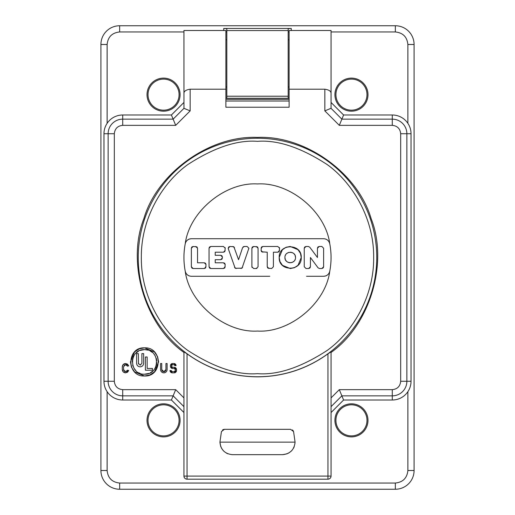 <?xml version="1.0" encoding="UTF-8"?>
<svg xmlns="http://www.w3.org/2000/svg" width="515" height="515" viewBox="0 0 515 515"><rect width="100%" height="100%" fill="white"/><g stroke="black" fill="none" stroke-linecap="round" stroke-linejoin="round"><path stroke-width="0.77" d="M180.083 94.651A16.538 16.538 0 0 1 155.279 108.968A16.538 16.538 0 0 1 155.279 80.327A16.538 16.538 0 0 1 180.083 94.651M367.987 94.651A16.538 16.538 0 0 1 343.183 108.968A16.538 16.538 0 0 1 343.183 80.327A16.538 16.538 0 0 1 367.987 94.651M180.083 420.349A16.538 16.538 0 0 1 155.279 434.673A16.538 16.538 0 0 1 155.279 406.032A16.538 16.538 0 0 1 180.083 420.349M367.987 420.349A16.538 16.538 0 0 1 343.183 434.673A16.538 16.538 0 0 1 343.183 406.032A16.538 16.538 0 0 1 367.987 420.349M289.121 98.268L225.879 98.268M100.914 44.49L100.914 470.51A18.74 18.74 0 0 0 119.654 489.25L395.346 489.25A18.74 18.74 0 0 0 414.086 470.51L414.086 44.49A18.74 18.74 0 0 0 395.346 25.75L119.654 25.75A18.74 18.74 0 0 0 100.914 44.49L107.126 44.49L107.126 123.323M223.729 30.507L223.729 28.441L291.271 28.441L291.271 30.507M289.121 98.223L288.168 98.101L288.168 96.208L226.832 96.208L226.832 98.101L225.879 98.223M183.939 412.534L171.411 400.007L122.712 400.007A18.74 18.74 0 0 1 103.966 381.267L103.966 133.733A18.74 18.74 0 0 1 122.712 114.993L171.411 114.993L183.939 102.466M225.879 99.369L289.121 99.369M331.061 102.466L343.589 114.993L392.288 114.993A18.74 18.74 0 0 1 411.034 133.733L411.034 381.267A18.74 18.74 0 0 1 392.288 400.007L343.589 400.007L331.061 412.534M288.168 96.208L288.168 28.628L291.271 28.441M223.729 28.441L226.832 28.628L226.832 30.552L288.168 30.552M226.832 96.208L226.832 30.552M331.061 351.842L331.061 352.44C370.027 325.004 388.6 262.965 371.141 218.63C357.783 172.879 305.105 135.226 257.5 137.396C209.888 135.226 157.21 172.879 143.859 218.63C126.394 262.972 144.979 325.004 183.939 352.44L183.939 476.092L187.048 476.092L187.048 479.182A3.109 3.096 -0 0 1 183.939 476.092C184.132 477.972 185.168 479.008 187.048 479.195L327.952 479.195L327.952 476.092L331.061 476.092L331.061 351.842L327.952 353.85C306.901 368.972 283.417 376.639 257.5 376.858C231.583 376.639 208.099 368.972 187.048 353.85L183.939 351.842M331.061 406.65L341.863 395.848L343.589 400.007M343.589 114.993L339.301 125.345L324.843 110.886L324.843 89.198L289.121 89.198L289.121 30.507L331.061 30.507L331.061 108.279L324.843 110.886M324.843 89.198C328.77 89.784 330.842 91.071 331.061 93.061M171.411 114.993L173.137 119.152L183.964 108.324L183.939 30.507L225.879 30.507L225.879 107.229L289.121 107.229L289.121 89.198M183.939 93.061C184.158 91.071 186.23 89.784 190.157 89.198L190.157 110.886L175.699 125.345L122.712 125.345C117.639 125.866 114.845 128.66 114.317 133.733L114.317 381.267C114.845 386.334 117.639 389.134 122.712 389.655L175.699 389.655L183.939 397.895M225.879 89.198L190.157 89.198M122.712 400.007L122.712 395.848L173.137 395.848L171.411 400.007M225.879 39.777L226.832 39.777M288.168 39.777L289.121 39.777M411.034 381.267L406.869 381.267A14.581 14.581 0 0 1 392.288 395.848L341.863 395.848L339.301 389.655L331.061 397.895M165.804 370.33A2.099 2.099 0 0 0 165.946 369.583L165.946 363.526L167.111 363.526L167.111 369.583A3.264 3.264 0 0 1 163.841 372.847A3.264 3.264 0 0 1 160.583 369.564L160.583 363.526L161.749 363.526L161.749 369.596A2.099 2.099 0 0 0 161.903 370.369M161.961 370.504A2.099 2.099 0 0 0 162.367 371.07M162.483 371.173A2.099 2.099 0 0 0 164.62 371.534M164.761 371.469A2.099 2.099 0 0 0 165.328 371.064M165.431 370.955A2.099 2.099 0 0 0 165.798 370.356M171.965 367.086A0.933 0.933 0 0 0 172.557 367.298L174.186 367.298A2.33 2.33 0 0 1 176.516 369.628L176.516 370.517A2.33 2.33 0 0 1 174.186 372.847L172.319 372.847A2.33 2.33 0 0 1 169.989 370.517L171.154 370.517A1.165 1.165 0 0 0 171.238 370.942M171.579 371.412A1.165 1.165 0 0 0 172.319 371.682L174.186 371.682A1.165 1.165 0 0 0 174.617 371.598M175.087 371.257A1.165 1.165 0 0 0 175.351 370.517L175.351 369.628A1.165 1.165 0 0 0 175.267 369.197M174.926 368.727A1.165 1.165 0 0 0 174.186 368.463L172.557 368.463A2.099 2.099 0 0 1 170.459 366.365L170.459 365.624A2.099 2.099 0 0 1 172.557 363.526L173.954 363.526A2.099 2.099 0 0 1 176.053 365.624L174.888 365.624L173.954 364.691L172.557 364.691A0.933 0.933 0 0 0 172.21 364.755M174.521 364.884A0.933 0.933 0 0 0 173.954 364.691M171.836 365.032A0.933 0.933 0 0 0 171.624 365.624L171.624 366.365A0.933 0.933 0 0 0 171.688 366.712M339.301 389.655L392.288 389.655C397.361 389.134 400.155 386.34 400.683 381.267L400.683 133.733C400.155 128.666 397.361 125.866 392.288 125.345L339.301 125.345M127.057 371.07L127.585 370.182L128.698 370.517L127.585 372.145M127.52 372.197L125.563 372.847L123.291 371.92M123.252 371.888L122.293 369.57L122.293 366.796L123.22 364.517M123.252 364.485L125.57 363.526L127.45 364.124M127.52 364.169L128.698 365.85L127.585 366.184L125.576 364.691L124.089 365.309M126.574 364.942L125.576 364.691L123.471 366.796L123.632 370.382M124.398 371.321L124.772 371.521M139.288 348.848L144.522 347.837L154.423 351.899M154.481 351.957L157.571 356.618M157.596 356.683L158.607 361.826M158.607 361.916L154.539 371.811M154.481 371.869L149.82 374.959M149.762 374.984L144.522 375.995L134.627 371.927M134.57 371.869L131.48 367.214M131.454 367.15L130.443 362.006M130.443 361.916L134.512 352.022M134.57 351.957L139.23 348.867M183.964 108.324L190.157 110.886M122.712 114.993L122.712 119.152L173.137 119.152L175.699 125.345M183.939 406.65L173.137 395.848L175.699 389.655M224.424 429.323L290.576 429.323L293.556 431.551L295.082 442.147C294.297 449.717 290.125 453.895 282.555 454.674L232.445 454.674C224.875 453.895 220.703 449.717 219.918 442.147L221.444 431.551L224.424 429.323L223.78 429.388M165.946 369.583L163.847 371.682L161.749 369.596M167.111 369.583C166.911 371.56 165.824 372.648 163.847 372.847C161.858 372.648 160.77 371.553 160.583 369.564M176.516 370.517L174.186 372.847M174.186 367.298L176.516 369.628M172.557 367.298L171.624 366.365M171.624 365.624L172.557 364.691M173.954 363.526L176.053 365.624M170.459 365.624L172.557 363.526M172.557 368.463L170.459 366.365M174.186 368.463L175.351 369.628M175.351 370.517L174.186 371.682M172.319 371.682L171.154 370.517M172.319 372.847L169.989 370.517M128.698 370.517L125.563 372.847C123.581 372.648 122.493 371.56 122.293 369.57M127.585 370.182L125.576 371.682L123.471 369.57M122.293 366.796C122.493 364.813 123.581 363.719 125.57 363.526L128.698 365.85M144.522 375.995C126.362 376.864 126.362 346.968 144.522 347.837C162.689 346.968 162.689 376.864 144.522 375.995M293.556 431.551L293.312 430.952M292.958 430.437L292.436 429.941M223.188 429.581L222.564 429.941M295.082 442.147L219.918 442.147L220.8 446.763M221.431 448.114L223.587 451.005M226.478 453.161L227.836 453.799M282.555 454.674L287.164 453.799M288.522 453.161L291.413 451.005M293.569 448.114L294.2 446.763M148.256 350.187L144.522 349.608C160.397 348.919 160.397 374.914 144.522 374.218C128.653 374.914 128.653 348.919 144.522 349.608L139.996 350.477M257.5 331.061C225.184 333.051 189.314 303.361 185.233 271.238C183.507 262.077 183.507 252.923 185.233 243.762C189.314 211.639 225.177 181.95 257.5 183.939C289.816 181.95 325.686 211.639 329.767 243.762C331.493 252.923 331.493 262.077 329.767 271.238C325.686 303.361 289.823 333.051 257.5 331.061M144.522 374.218L148.906 373.414M150.226 372.821L152.974 370.864M154.326 369.358L155.768 366.918M156.38 365.212L156.811 362.612M156.76 360.564L156.27 358.234M155.466 356.283L153.914 353.96M152.389 352.447L150.097 350.94M138.657 351.095L135.825 353.213M133.707 356.052L133.082 357.384M132.651 358.678L132.22 361.916M132.651 365.148L133.082 366.448M133.707 367.781L135.825 370.62M138.664 372.738L139.996 373.356M269.809 276.291L191.342 276.291C188.11 276.053 186.076 274.366 185.233 271.238C183.514 262.077 183.514 252.923 185.233 243.762C186.076 240.634 188.11 238.947 191.342 238.709L189.288 239.057M327.624 274.862L326.034 275.821M325.712 275.943L323.658 276.291C326.89 276.053 328.924 274.366 329.767 271.238C331.486 262.077 331.486 252.923 329.767 243.762C328.924 240.634 326.89 238.947 323.658 238.709L191.342 238.709M189.301 275.943L188.915 275.802M187.383 274.868L186.391 273.838M185.966 273.201L185.555 272.351M187.376 240.138L188.966 239.179M325.699 239.057L326.085 239.198M327.617 240.132L328.609 241.162M329.034 241.799L329.446 242.649M143.653 363.326C143.44 365.457 142.269 366.635 140.132 366.847C142.262 366.622 143.434 365.45 143.653 363.326L143.653 353.612L141.889 353.612L141.889 363.326L140.132 365.084L140.782 364.961M136.61 363.326C136.823 365.457 137.994 366.635 140.132 366.847C138.007 366.622 136.836 365.45 136.61 363.326L136.61 353.612L138.374 353.612L138.496 363.97M300.457 253.412L301.243 257.5L298.076 265.238M298.018 265.296L294.451 267.678M294.31 267.736L290.312 268.521M290.222 268.521L282.484 265.354M282.426 265.296L280.038 261.729M279.98 261.588L279.194 257.5L282.368 249.762M282.426 249.704L285.992 247.322M286.128 247.264L290.125 246.479M290.222 246.479L297.953 249.646M298.018 249.704L300.399 253.271M243.215 246.807L244.245 246.479L242.578 247.683L238.554 259.702L233.887 246.807M244.245 246.479L247.123 246.479L248.887 248.243L242.056 268.115M241.96 268.193L235.246 268.257M235.143 268.193L228.306 248.803L228.615 247.123M228.731 246.994L229.98 246.479L233.784 246.743M252.009 267.407L251.887 266.757L253.65 268.521L256.296 268.521L258.06 266.757L258.06 248.243L257.545 246.994M251.887 266.757L251.887 248.243L252.286 247.123M252.401 246.994L253.65 246.479L257.41 246.872M256.946 268.399L256.296 268.521M279.458 247.593L279.581 248.243L277.817 246.479L262.824 246.479L261.575 246.994M279.581 248.243L279.182 251.558M279.066 251.693L277.817 252.208L273.407 252.208L273.407 266.757L271.643 268.521L267.884 268.128M267.749 268.006L267.234 266.757L267.234 252.208L261.71 251.809M261.575 251.693L261.06 250.445L261.459 247.123M309.901 268.006L308.652 268.521L306.007 268.521L304.243 266.757L304.243 248.243L304.642 247.123M304.758 246.994L306.007 246.479L308.337 246.479L309.753 247.187L317.446 257.5L317.446 248.243L317.839 247.123M317.961 246.994L319.21 246.479L321.856 246.479L323.62 248.243L323.62 266.757L323.22 267.877M323.098 268.006L321.856 268.521L319.48 268.521L318.064 267.813L310.416 257.5L310.416 266.757L310.017 267.877M225.094 247.593L225.216 248.243L223.452 246.479L210.809 246.479L209.56 246.994M225.216 248.243L224.817 251.558M224.701 251.693L223.452 252.208L215.219 252.208L215.219 255.298L220.671 255.298L221.791 255.691M221.92 255.813L222.435 257.062L222.042 259.058M221.92 259.187L220.671 259.702L215.219 259.702L215.219 262.792L223.452 262.792L224.566 263.191M224.701 263.307L225.216 264.555L224.817 267.877M224.701 268.006L223.452 268.521L210.809 268.521L209.695 268.128M209.56 268.006L209.045 266.757L209.045 248.243L209.444 247.123M197.013 246.994L197.528 248.243L197.528 262.792L204.281 262.792L205.401 263.191M205.53 263.307L206.045 264.555L205.652 267.877M205.53 268.006L204.281 268.521L193.119 268.521L192.005 268.128M191.876 268.006L191.355 266.757L191.355 248.243L191.754 247.123M191.876 246.994L193.119 246.479L196.885 246.872M294.335 238.709L276.143 238.709M275.834 238.709L269.744 238.709M251.99 238.709L251.178 238.709M245.192 238.709L208.485 238.709M220.665 276.291L238.857 276.291M239.166 276.291L245.256 276.291M263.011 276.291L263.822 276.291M306.515 276.291L323.658 276.291M145.397 370.221L145.397 356.985L147.161 356.985L147.161 368.457L152.44 368.457L152.44 370.221L145.397 370.221M140.132 365.084L138.374 363.326M301.243 257.5C301.925 271.72 278.512 271.72 279.194 257.5C278.512 243.28 301.925 243.28 301.243 257.5M232.857 246.479L234.525 247.683M228.306 248.803L228.216 248.243L229.98 246.479M236.179 268.521L234.505 267.317M242.597 267.317L240.93 268.521M247.123 246.479L248.887 248.243L248.797 248.803M256.296 246.479L258.06 248.243M251.887 248.243L253.65 246.479M261.06 248.243L262.824 246.479M262.824 252.208L261.06 250.445M268.997 268.521L267.234 266.757M273.407 266.757L271.643 268.521M279.581 250.445L277.817 252.208M306.007 268.521L304.243 266.757M310.416 266.757L308.652 268.521M319.48 268.521L318.064 267.813M323.62 266.757L321.856 268.521M321.856 246.479L323.62 248.243M317.446 248.243L319.21 246.479M308.337 246.479L309.753 247.187M304.243 248.243L306.007 246.479M209.045 248.243L210.809 246.479M210.809 268.521L209.045 266.757M225.216 266.757L223.452 268.521M223.452 262.792L225.216 264.555M222.435 257.938L220.671 259.702M220.671 255.298L222.435 257.062M225.216 250.445L223.452 252.208M195.764 246.479L197.528 248.243M191.355 248.243L193.119 246.479M193.119 268.521L191.355 266.757M206.045 266.757L204.281 268.521M204.281 262.792L206.045 264.555M295.513 257.5C295.81 264.324 284.628 264.324 284.93 257.5C284.628 250.676 295.81 250.676 295.513 257.5L295.14 255.549M284.93 257.5L285.297 259.451M285.568 260.024L286.475 261.24M287.698 262.154L288.271 262.418M288.831 262.605L290.222 262.792M291.612 262.605L292.166 262.418M292.739 262.154L293.962 261.24M294.87 260.024L295.14 259.451M294.87 254.977L293.962 253.76M292.739 252.846L292.166 252.582M291.612 252.395L290.222 252.208M288.831 252.395L288.271 252.582M287.698 252.846L286.475 253.76M285.568 254.977L285.297 255.549M179.078 94.651A15.534 15.534 0 0 0 155.781 81.196A15.534 15.534 0 0 0 155.781 108.099A15.534 15.534 0 0 0 179.078 94.651M366.989 94.651A15.534 15.534 0 0 0 343.685 81.196A15.534 15.534 0 0 0 343.685 108.099A15.534 15.534 0 0 0 366.989 94.651M366.989 420.349A15.534 15.534 0 0 0 343.685 406.902A15.534 15.534 0 0 0 343.685 433.804A15.534 15.534 0 0 0 366.989 420.349M179.078 420.349A15.534 15.534 0 0 0 155.781 406.902A15.534 15.534 0 0 0 155.781 433.804A15.534 15.534 0 0 0 179.078 420.349M183.939 31.962L119.654 31.962C112.083 32.748 107.912 36.919 107.126 44.49M107.126 391.677L107.126 470.51C107.905 478.081 112.083 482.252 119.654 483.038L395.346 483.038C402.917 482.252 407.088 478.081 407.874 470.51L407.874 391.677M407.874 123.323L407.874 44.49C407.095 36.919 402.917 32.748 395.346 31.962L331.061 31.962M100.914 470.51L107.126 470.51M119.654 31.962L119.654 25.75M395.346 31.962L395.346 25.75M225.879 31.962L226.832 31.962M288.168 31.962L289.121 31.962M407.874 44.49L414.086 44.49M407.874 470.51L414.086 470.51M395.346 483.038L395.346 489.25M119.654 483.038L119.654 489.25M327.952 479.182L327.952 479.195C329.78 479.066 330.817 478.029 331.061 476.092A3.109 3.096 -0 0 1 327.952 479.182L187.048 479.182M392.288 389.655L392.288 400.007M411.034 133.733L406.869 133.733L406.869 381.267L400.683 381.267M392.288 114.993L392.288 119.152A14.581 14.581 0 0 1 406.869 133.733L400.683 133.733M331.036 108.324L341.863 119.152L392.288 119.152L392.288 125.345M225.879 101.017L289.121 101.017M103.966 133.733L108.131 133.733A14.581 14.581 0 0 1 122.712 119.152L122.712 125.345M114.317 133.733L108.131 133.733L108.131 381.267L103.966 381.267M122.712 389.655L122.712 395.848A14.581 14.581 0 0 1 108.131 381.267L114.317 381.267M327.952 353.85L327.952 476.092L187.048 476.092L187.048 353.85M257.5 138.245A119.255 119.255 0 0 1 360.777 317.131A119.255 119.255 0 0 1 154.223 317.131A119.255 119.255 0 0 1 257.5 138.245M257.5 141.342C277.688 139.79 300.921 147.535 327.199 164.575C352.144 182.4 374.122 218.07 373.658 257.5C374.122 296.93 352.144 332.6 327.199 350.425C300.921 367.465 277.688 375.21 257.5 373.658C237.312 375.21 214.079 367.465 187.801 350.425C162.856 332.6 140.878 296.93 141.342 257.5C140.878 218.07 162.856 182.4 187.801 164.575C214.079 147.535 237.312 139.79 257.5 141.342M225.879 86.984L226.832 86.984M288.168 86.984L289.121 86.984"/></g></svg>
